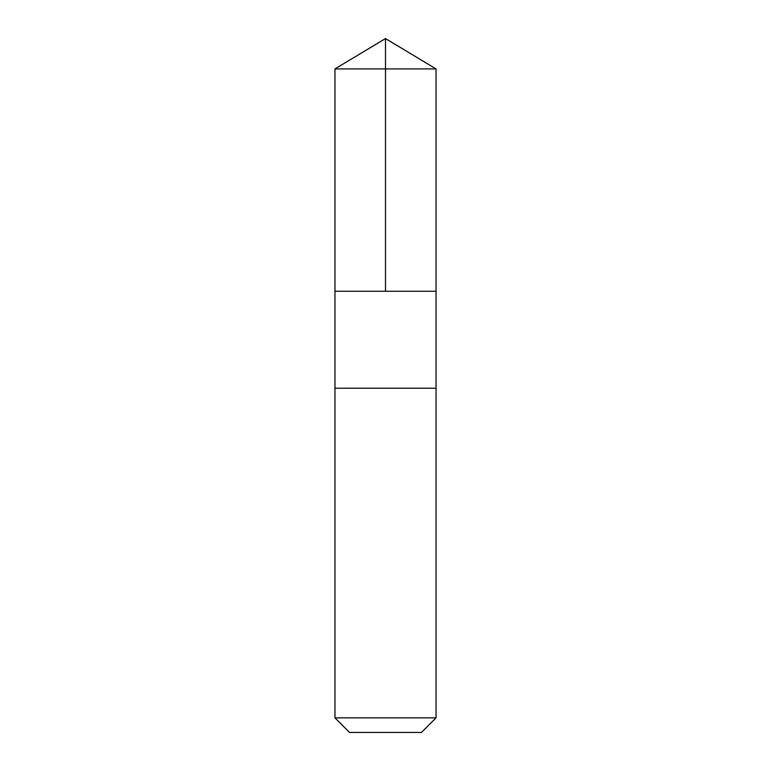 <?xml version="1.0" encoding="UTF-8"?>
<svg xmlns="http://www.w3.org/2000/svg" width="771" height="771" viewBox="0 0 771 771"><rect width="100%" height="100%" fill="white"/><g stroke="black" fill="none" stroke-linecap="round" stroke-linejoin="round"><path stroke-width="0.58" stroke-dasharray="3.85 2.89" d="M355.441 291.245L436.039 291.245L355.441 291.245M334.961 68.918L436.039 68.918M355.441 388.227L436.039 388.227L355.441 388.227M334.961 717.859L436.039 717.859M349.552 732.45L421.448 732.45"/><path stroke-width="1.16" d="M334.961 291.245L436.039 291.245L436.039 68.918L334.961 68.918L334.961 291.245L436.039 291.245L436.039 388.227L334.961 388.227L334.961 291.245M415.559 388.227L334.961 388.227L334.961 717.859L436.039 717.859L436.039 388.227L415.559 388.227M436.039 717.859L421.448 732.45L349.552 732.45L334.961 717.859M385.5 291.245L385.5 38.55L334.961 68.918M385.5 38.55L436.039 68.918"/></g></svg>
